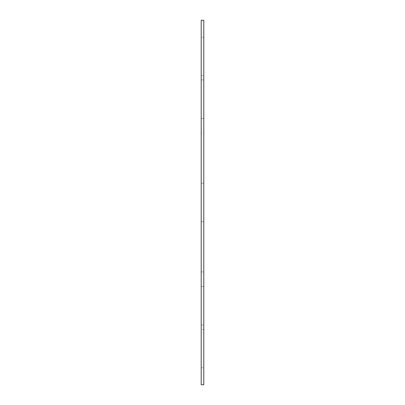 <?xml version="1.0" encoding="UTF-8"?>
<svg xmlns="http://www.w3.org/2000/svg" width="405" height="405" viewBox="0 0 405 405"><rect width="100%" height="100%" fill="white"/><g stroke="black" fill="none" stroke-linecap="round" stroke-linejoin="round"><path stroke-width="0.3" stroke-dasharray="2.02 1.52" d="M201.199 329.295L201.199 367.826L201.199 329.295L203.801 329.295L203.801 367.826L203.801 329.295M201.199 367.826L203.801 367.826M201.199 286.512L203.801 286.512L203.801 325.048L203.801 286.512L203.801 325.048L203.801 286.512L201.199 286.512L201.199 325.048L203.801 325.048L201.199 325.048L201.199 286.512M201.199 183.232L203.801 183.232L203.801 221.768L203.801 183.232L203.801 221.768L203.801 183.232L201.199 183.232L201.199 221.768L203.801 221.768L201.199 221.768L201.199 183.232M201.199 37.174L201.199 75.705L201.199 37.174L203.801 37.174L203.801 75.705L203.801 37.174M201.199 75.705L203.801 75.705M201.199 79.952L203.801 79.952L203.801 118.488L203.801 79.952L203.801 118.488L203.801 79.952L201.199 79.952L201.199 118.488L203.801 118.488L201.199 118.488L201.199 79.952M201.199 133.073L201.199 271.927L201.199 133.073L203.801 133.073L203.801 271.927L203.801 133.073M201.199 271.927L203.801 271.927M201.199 384.75L201.199 20.25M203.801 384.75L203.801 20.25"/><path stroke-width="0.61" d="M201.199 20.25L201.199 384.75L203.801 384.75L203.801 20.25L201.199 20.25"/></g></svg>
